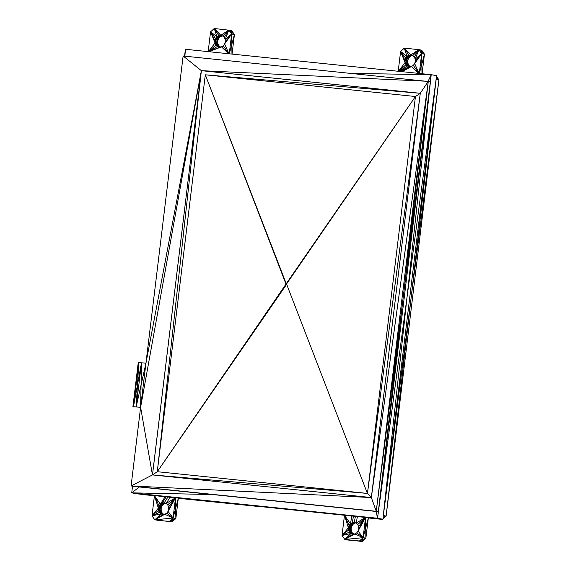 <?xml version="1.0" encoding="UTF-8"?>
<svg xmlns="http://www.w3.org/2000/svg" width="570" height="570" viewBox="0 0 570 570"><rect width="100%" height="100%" fill="white"/><g stroke="black" fill="none" stroke-linecap="round" stroke-linejoin="round"><path stroke-width="0.85" d="M351.825 526.06L351.113 524.906L349.054 525.554L350.408 523.759L344.48 515.266L349.054 525.554L351.156 528.269L351.277 530.556L348.384 527.763L349.054 525.554L351.825 526.06L348.384 527.763L344.48 515.266L175.524 497.802L344.48 515.266L342.036 535.479L348.505 530.05L350.343 531.318L351.277 530.556L348.505 530.05L348.384 527.763L351.156 528.269L351.825 526.06L353.179 524.265L350.408 523.759L352.246 522.661L356.115 523.032M351.277 530.556L352.174 532.58L349.403 532.074L348.505 530.05L351.156 528.269M353.806 534.062L350.343 531.318L349.403 532.074L350.928 533.527L352.174 532.58M353.699 534.026L350.928 533.527L353.699 534.026L349.403 532.074L342.036 535.479L344.829 539.484L354.903 533.933L352.858 534.176L344.829 539.484L350.928 533.527L353.35 534.119M365.883 538.158L359.428 540.994L362.199 541.5L365.883 538.158L368.334 517.945L365.555 517.439L365.883 538.158L363.111 537.653L365.555 517.439L358.095 531.041L356.742 532.836L354.903 533.933L363.111 537.653L368.334 517.945L382.434 519.405L365.555 517.439L358.765 528.832L358.095 531.041L363.111 537.653L356.742 532.836M363.111 537.653L362.199 541.5L344.829 539.484L359.428 540.994L363.111 537.653L344.829 539.484L353.514 540.495L347.607 539.99M355.53 522.84L352.246 522.661L354.284 522.419L356.214 523.068L357.746 524.521L358.637 526.545L365.555 517.439L382.655 519.206M383.133 517.382L386.125 516.064L382.94 518.949M436.499 76.38L438.914 79.843L386.125 516.064L383.353 515.558L436.143 79.337L438.914 79.843L383.353 515.558M178.296 498.308L173.073 518.016L175.524 497.802L261.388 506.787L178.296 498.308L175.852 518.522L172.161 521.864L154.798 519.847L151.998 515.836L154.441 495.622L148.777 495.152L154.42 495.807M172.161 521.864L154.798 519.847L173.073 518.016L175.852 518.522L172.617 519.94L173.073 518.016L169.39 521.358L172.617 519.94L172.161 521.864L154.798 519.847L166.704 513.192L168.057 511.404L168.727 509.195L168.606 506.901L167.708 504.878L166.184 503.431L164.246 502.776L162.208 503.018L164.979 503.524L163.141 504.628L161.787 506.416L161.125 508.625L161.246 510.92L162.137 512.943L163.768 514.425M166.077 503.396L162.208 503.018L160.37 504.122L159.016 505.911L158.346 508.119L154.441 495.622L140.334 494.169L154.42 495.843M422.085 73.737L424.458 54.164L421.679 53.658L421.843 64.018L419.342 73.459M419.285 73.452L421.679 53.658L418.886 49.647L421.657 50.153L424.458 54.164L421.843 64.018L422 73.73M407.728 60.805L405.078 62.593L407.849 63.099L407.728 60.805L406.674 59.451L404.957 60.299L407.728 60.805L408.391 58.596L409.752 56.808L411.59 55.703L408.811 55.197L406.973 56.302L405.619 58.09L404.957 60.299L405.078 62.593L405.968 64.617L407.5 66.063L409.916 66.662M229.311 53.815L234.42 34.521L232.047 54.1M208.171 51.635L210.565 31.842L214.256 28.5L231.619 30.516L234.42 34.521L231.648 34.015L229.254 53.815M220.341 46.968L218.709 45.479L217.811 43.455L217.69 41.168L218.36 38.959L219.714 37.164L216.942 36.658L218.78 35.561L220.818 35.319L222.749 35.974L224.281 37.421L225.171 39.444L225.292 41.731L224.63 43.94L223.269 45.735L221.438 46.833L219.393 47.075L217.462 46.426L215.937 44.973L215.04 42.95L214.918 40.662L215.588 38.454L216.942 36.658L219.243 36.366L218.78 35.561L221.181 35.689L220.818 35.319L228.848 30.011L225.171 39.444L231.648 34.015L228.848 30.011L224.281 37.421M222.649 35.938L217.647 37.812L216.942 36.658L210.565 31.842L215.04 42.95L216.365 42.059L214.918 40.662L216.636 39.807L215.588 38.454L217.647 37.812L218.36 38.959L215.588 38.454L210.565 31.842L214.918 40.662L217.69 41.168L216.365 42.059L217.811 43.455L215.04 42.95L216.871 44.218L215.937 44.973L218.709 45.479L218.082 45.956L215.937 44.973L208.542 51.67M412.68 55.575L409.281 56.002L409.752 56.808L406.973 56.302L407.685 57.449L405.619 58.09L406.674 59.451L408.391 58.596L405.619 58.09L400.603 51.478L398.209 71.271M421.657 50.153L421.672 51.906L418.886 49.647L404.294 48.137L400.603 51.478L404.957 60.299L407.849 63.099L408.74 65.123L405.968 64.617L410.272 66.569L406.909 63.854L398.58 71.314M351.897 516.028L350.408 523.759L351.113 524.906L355.017 523.167L354.284 522.419L355.395 516.392M220.234 46.932L217.462 46.426L218.082 45.956L220.234 46.932L208.898 51.706M219.714 37.164L219.243 36.366L221.552 36.067L218.78 35.561L214.256 28.5L220.818 35.319M164.979 503.524L160.37 504.122L163.141 504.628L161.082 505.269L161.787 506.416L160.07 507.272L161.125 508.625L159.799 509.523L161.246 510.92L160.305 511.675L162.137 512.943L161.517 513.413L163.312 514.482M161.125 508.625L158.346 508.119L158.474 510.414L159.365 512.437L160.897 513.884L151.998 515.836L158.346 508.119L160.07 507.272L159.016 505.911L154.441 495.622L161.082 505.269L159.016 505.911L161.787 506.416M158.346 508.119L159.799 509.523L158.474 510.414L161.246 510.92M163.668 514.389L160.897 513.884L162.828 514.539L154.798 519.847L161.517 513.413L159.365 512.437L151.998 515.836L158.474 510.414L160.305 511.675L159.365 512.437L162.137 512.943M418.736 73.395L411.469 66.476L413.307 65.372L414.661 63.584L415.33 61.375L415.209 59.081L414.312 57.057L412.787 55.611L410.856 54.955L408.811 55.197L409.281 56.002L406.973 56.302L400.603 51.478L405.078 62.593L406.909 63.854L407.849 63.099M358.637 526.545L358.765 528.832M160.897 513.884L162.828 514.539L164.865 514.297L173.073 518.016L168.057 511.404L175.524 497.802L175.852 518.522M402.071 71.67L411.469 66.476L409.431 66.719L400.774 71.535M138.795 362.641L137.484 384.771L141.502 362.798L138.795 362.641L133.458 406.738L132.895 406.859L133.266 406.902L133.815 406.788L132.895 406.859L138.232 362.755L138.795 362.641L133.458 406.738L136.166 406.902L145.941 363.218L201.374 70.673L152.454 474.924L371.348 497.546L420.268 93.295L201.374 70.673L152.489 474.924L157.306 471.703L367.451 493.421L157.277 471.703L262.364 482.562L157.277 471.703L205.307 74.798L286.04 284.216L286.674 284.017L286.161 283.824L205.307 74.798L286.446 284.459L157.277 471.703L286.646 284.28L367.415 493.421L262.364 482.562L367.451 493.421L415.445 96.515L205.307 74.798L286.112 283.945L157.277 471.703L286.04 284.216M133.458 406.738L140.605 407.329L136.166 406.902L141.502 362.798L145.941 363.218L140.605 407.315L133.458 406.738L137.484 384.771L136.166 406.902M145.941 363.218L183.12 55.988L430.364 81.702L378.33 511.675L131.086 485.961L140.605 407.315L141.502 362.798M133.166 486.338L378.33 511.675L376.25 511.297L428.284 81.325L403.311 296.5L376.25 511.297L371.348 497.546L131.086 485.961L376.25 511.297L131.086 485.961L152.454 474.924L140.605 407.315L201.374 70.673L152.454 474.924M420.268 93.33L415.445 96.515L367.451 493.421L152.646 474.945M205.499 74.82L420.268 93.302L201.374 70.673L152.489 474.924M286.439 283.753L415.445 96.515L286.161 283.824L286.397 284.117L286.076 283.938L286.354 284.473M286.525 283.782L415.445 96.515L286.553 283.81M286.318 284.48L157.277 471.703L286.318 284.48M436.584 75.66L407.058 296.956L382.905 519.234L377.532 518.258L431.212 74.684L436.584 75.66L382.905 519.234L137.092 493.834L131.72 492.851L139.351 486.98M184.566 56.138L185.4 49.276L431.212 74.684L407.058 296.956L377.532 518.258L131.72 492.851L212.589 494.546M132.525 486.224L131.72 492.851L257.312 506.046L137.092 493.834M350.408 523.759L355.017 523.167M353.179 524.265L352.246 522.661L353.471 516.192M362.199 541.5L353.514 540.495L359.428 540.994M379.663 518.899L368.334 517.945M157.569 520.353L169.39 521.358M143.113 494.675L148.777 495.152L140.334 494.169M386.125 516.064L436.143 79.337M436.335 77.748L438.914 79.843M424.458 54.164L421.672 51.906L421.679 53.658L414.661 63.584L419.036 73.423M234.42 34.521L231.634 32.269L231.962 54.093M231.619 30.516L231.634 32.269L228.848 30.011L222.749 35.974M412.103 55.376L408.811 55.197L404.294 48.137L411.59 55.703M408.391 58.596L407.685 57.449L409.752 56.808M408.74 65.123L398.758 71.328M219.878 47.018L217.462 46.426L208.72 51.692M218.709 45.479L216.871 44.218L217.811 43.455M217.69 41.168L216.636 39.807L218.36 38.959M221.552 36.067L221.181 35.689L222.065 35.739M166.205 496.841L162.208 503.018L163.141 504.628M167.943 497.019L164.246 502.776L165.5 503.203M348.384 527.763L342.036 535.479L350.928 533.527M357.383 516.598L356.214 523.068L365.555 517.439L357.746 524.521M173.073 518.016L166.704 513.192M168.606 506.901L175.524 497.802L168.727 509.195M170.117 497.247L166.184 503.431L175.524 497.802L167.708 504.878M165.165 496.734L160.37 504.122M418.914 73.416L413.307 65.372M414.312 57.057L418.886 49.647L415.209 59.081L421.679 53.658L415.33 61.375M398.936 71.35L409.431 66.719M398.459 71.3L405.078 62.593M410.856 54.955L418.886 49.647L412.787 55.611M404.294 48.137L406.973 56.302M225.292 41.731L231.648 34.015L224.63 43.94L229.005 53.787M228.884 53.772L223.269 45.735M228.698 53.758L221.438 46.833L208.976 51.713M208.421 51.656L215.04 42.95M214.256 28.5L216.942 36.658M138.232 362.755L132.895 406.859M378.33 511.675L403.311 296.5L430.364 81.702M420.268 93.295L428.284 81.325L201.374 70.673L157.662 468.504M419.883 96.501L367.451 493.421L371.355 497.517M183.12 55.988L201.374 70.673M286.632 283.903L286.646 284.266M286.275 283.76L205.307 74.798M286.56 284.394L157.277 471.703M415.445 96.515L286.617 283.874M428.284 81.325L371.348 497.546M382.905 519.234L257.312 506.046L377.532 518.258L376.164 511.454M428.12 81.303L431.212 74.684L430.257 81.681M185.4 49.276L184.901 56.174M431.212 74.684L351.776 73.416"/></g></svg>
